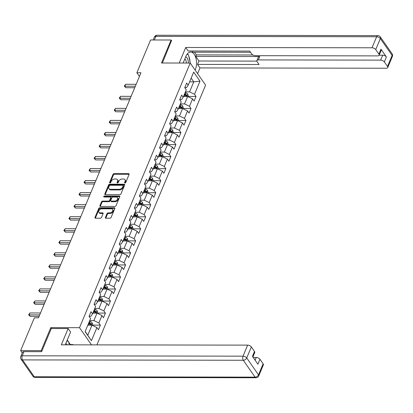 <?xml version="1.0" encoding="UTF-8"?>
<svg xmlns="http://www.w3.org/2000/svg" width="413" height="413" viewBox="0 0 413 413"><rect width="100%" height="100%" fill="white"/><g stroke="black" fill="none" stroke-linecap="round" stroke-linejoin="round"><path stroke-width="0.62" d="M124.948 182.995A0.671 0.444 -34.9 0 0 125.733 182.469L129.099 174.42A0.955 0.64 -34.9 0 0 129.078 173.873A0.955 0.64 -34.9 0 0 128.608 173.661L114.107 173.641A0.955 0.64 -34.9 0 0 112.986 174.394L109.621 182.443A0.671 0.444 -34.9 0 0 110.746 182.443L111.185 181.4A3.061 2.039 -34.9 0 1 114.778 178.984L115.986 178.984A3.061 2.039 -34.9 0 1 117.483 179.655A3.061 2.039 -34.9 0 1 117.55 181.41L117.111 182.453A0.671 0.444 -34.9 0 0 118.242 182.458L118.676 181.415A3.061 2.039 -34.9 0 1 122.269 178.994L123.477 178.999A3.061 2.039 -34.9 0 1 124.974 179.67A3.061 2.039 -34.9 0 1 125.041 181.426L124.607 182.469A0.671 0.444 -34.9 0 0 124.948 182.995M105.408 217.465A0.955 0.64 -34.9 0 0 105.429 218.012A0.955 0.64 -34.9 0 0 105.898 218.224L109.966 218.229A0.955 0.64 -34.9 0 0 111.087 217.475L114.829 208.539A0.955 0.64 -34.9 0 0 114.809 207.992A0.955 0.64 -34.9 0 0 114.339 207.78L99.838 207.754A0.955 0.64 -34.9 0 0 98.717 208.513L94.975 217.45A0.955 0.64 -34.9 0 0 94.995 217.997A0.955 0.64 -34.9 0 0 95.465 218.209L100.38 218.214A0.955 0.64 -34.9 0 0 101.5 217.46L103.1 213.635A0.955 0.64 -34.9 0 0 103.08 213.087A0.955 0.64 -34.9 0 0 102.615 212.876L100.178 212.871A2.561 1.709 -34.9 0 1 98.924 212.313A2.561 1.709 -34.9 0 1 99.337 210.093A2.561 1.709 -34.9 0 1 101.872 208.818L111.417 208.833A2.561 1.709 -34.9 0 1 112.672 209.396A2.561 1.709 -34.9 0 1 112.259 211.616A2.561 1.709 -34.9 0 1 109.724 212.886L108.134 212.886A0.955 0.64 -34.9 0 0 107.008 213.64L105.408 217.465L105.826 218.064A0.955 0.64 -34.9 0 0 105.78 218.214M51.403 328.521L50.784 327.638L41.171 350.627L20.65 350.596L22.276 352.924M50.784 327.638L79.513 327.685L190.212 63.05L205.597 85.109L96.931 344.886M171.663 40.815L171.101 40.009L161.483 63.003L190.212 63.05M171.101 40.009L150.585 39.978L136.868 72.765L139.434 76.446M20.65 350.596L34.367 317.803L38.471 317.814L140.972 72.771L136.868 72.765M119.816 194.678A0.955 0.64 -34.9 0 0 120.942 193.924L124.68 184.988A0.955 0.64 -34.9 0 0 124.659 184.435A0.955 0.64 -34.9 0 0 124.189 184.229L109.688 184.203A0.955 0.64 -34.9 0 0 108.567 184.962L104.83 193.898A0.955 0.64 -34.9 0 0 104.85 194.446A0.955 0.64 -34.9 0 0 105.32 194.657L119.816 194.678M119.755 196.764L116.017 205.7A0.955 0.64 -34.9 0 1 114.891 206.454L100.39 206.433A0.955 0.64 -34.9 0 1 99.925 206.221A0.955 0.64 -34.9 0 1 99.905 205.674L101.505 201.849A0.955 0.64 -34.9 0 1 102.625 201.09L108.505 201.1A0.955 0.64 -34.9 0 0 109.631 200.346L110.689 197.806A0.955 0.64 -34.9 0 0 110.669 197.259A0.955 0.64 -34.9 0 0 110.199 197.047L104.076 197.042A0.671 0.444 -34.9 0 1 104.52 195.979L119.264 196.005A0.955 0.64 -34.9 0 1 119.734 196.211A0.955 0.64 -34.9 0 1 119.755 196.764M91.5 344.876L79.513 327.685M100.369 325.129L98.852 322.951L101.949 315.547L103.467 317.721L105.403 313.09L103.885 310.917L106.988 303.509L108.505 305.687L110.441 301.056L108.924 298.883L112.021 291.475L113.539 293.648L115.475 289.023L113.957 286.844L117.055 279.436L118.572 281.614L120.508 276.984L118.99 274.81L122.088 267.402L123.606 269.581L125.542 264.95L124.024 262.771L127.127 255.368L128.644 257.542L130.58 252.911L129.062 250.737L132.16 243.329L133.678 245.508L135.614 240.877L134.096 238.704L137.193 231.295L138.711 233.469L140.647 228.843L139.129 226.665L142.227 219.257L143.745 221.435L145.681 216.804L144.163 214.631L147.265 207.223L148.783 209.401L150.719 204.771L149.201 202.592L152.299 195.189L153.817 197.362L155.753 192.732L154.235 190.558L157.332 183.15L158.85 185.329L160.786 180.698L159.268 178.519L162.366 171.116L163.884 173.29L165.819 168.664L164.302 166.485L167.404 159.077L168.922 161.256L170.858 156.625L169.34 154.452L172.438 147.043L173.956 149.217L175.892 144.591L174.374 142.413L177.471 135.01L178.989 137.183L180.925 132.552L179.407 130.379L182.505 122.971L184.022 125.149L185.958 120.519L184.441 118.34L187.543 110.937L189.061 113.11L190.997 108.485L189.479 106.306L192.577 98.898L194.095 101.077L196.03 96.446L194.513 94.272L200 81.154L193.676 72.094L188.194 85.207L186.676 83.034L184.74 87.664L186.258 89.838L183.155 97.246L181.637 95.067L179.701 99.698L181.219 101.872L178.122 109.28L176.604 107.106L174.668 111.732L176.186 113.911L173.088 121.319L171.571 119.14L169.635 123.771L171.152 125.944L168.055 133.353L166.537 131.174L164.601 135.805L166.119 137.983L163.016 145.386L161.498 143.213L159.563 147.844L161.08 150.017L157.983 157.425L156.465 155.247L154.529 159.877L156.047 162.051L152.949 169.459L151.432 167.286L149.496 171.911L151.013 174.09L147.916 181.498L146.398 179.319L144.462 183.95L145.98 186.124L142.877 193.532L141.36 191.353L139.424 195.984L140.941 198.163L137.844 205.566L136.326 203.392L134.39 208.023L135.908 210.196L132.81 217.605L131.293 215.426L129.357 220.057L130.875 222.235L127.777 229.638L126.259 227.465L124.323 232.091L125.841 234.269L122.738 241.677L121.221 239.499L119.285 244.129L120.802 246.303L117.705 253.711L116.187 251.538L114.251 256.163L115.769 258.342L112.672 265.745L111.154 263.571L109.218 268.202L110.736 270.376L107.638 277.784L106.12 275.605L104.184 280.236L105.702 282.415L102.6 289.818L101.082 287.644L99.146 292.27L100.664 294.448L97.566 301.857L96.048 299.678L94.112 304.309L95.63 306.482L92.533 313.89L91.015 311.717L89.079 316.343L90.597 318.521L85.109 331.634L91.428 340.699L96.916 327.581L98.433 329.76L100.369 325.129L92.502 325.114M92.842 313.147L97.003 313.157L93.906 320.56L89.745 320.555M89.11 316.265L90.912 316.27L92.533 313.89M93.906 320.56L98.852 322.951M97.003 313.157L101.949 315.547M97.876 301.113L102.042 301.118L98.939 308.526L94.778 308.521M94.143 304.231L95.945 304.236L97.566 301.857M98.939 308.526L103.885 310.917M102.042 301.118L106.988 303.509M102.914 289.079L107.075 289.085L103.978 296.493L99.812 296.482M99.182 292.197L100.984 292.197L102.6 289.818M103.978 296.493L108.924 298.883M107.075 289.085L112.021 291.475M107.948 277.04L112.109 277.046L109.011 284.454L104.85 284.449M104.215 280.159L106.017 280.164L107.638 277.784M109.011 284.454L113.957 286.844M112.109 277.046L117.055 279.436M112.981 265.007L117.142 265.012L114.045 272.42L109.884 272.41M109.249 268.125L111.051 268.125L112.672 265.745M114.045 272.42L118.99 274.81M117.142 265.012L122.088 267.402M118.015 252.968L122.181 252.978L119.078 260.381L114.917 260.376M114.282 256.086L116.084 256.091L117.705 253.711M119.078 260.381L124.024 262.771M122.181 252.978L127.127 255.368M123.053 240.934L127.214 240.939L124.117 248.347L119.951 248.342M119.321 244.052L121.123 244.057L122.738 241.677M124.117 248.347L129.062 250.737M127.214 240.939L132.16 243.329M128.087 228.9L132.248 228.905L129.15 236.313L124.989 236.303M124.354 232.018L126.156 232.018L127.777 229.638M129.15 236.313L134.096 238.704M132.248 228.905L137.193 231.295M133.12 216.861L137.281 216.866L134.184 224.274L130.023 224.269M129.388 219.979L131.189 219.984L132.81 217.605M134.184 224.274L139.129 226.665M137.281 216.866L142.227 219.257M138.154 204.827L142.32 204.833L139.217 212.241L135.056 212.23M134.421 207.946L136.223 207.946L137.844 205.566M139.217 212.241L144.163 214.631M142.32 204.833L147.265 207.223M143.192 192.788L147.353 192.799L144.256 200.202L140.09 200.197M139.46 195.907L141.261 195.912L142.877 193.532M144.256 200.202L149.201 202.592M147.353 192.799L152.299 195.189M148.226 180.755L152.387 180.76L149.289 188.168L145.128 188.163M144.493 183.873L146.295 183.873L147.916 181.498M149.289 188.168L154.235 190.558M152.387 180.76L157.332 183.15M153.259 168.716L157.42 168.726L154.323 176.134L150.162 176.124M149.527 171.834L151.328 171.839L152.949 169.459M154.323 176.134L159.268 178.519M157.42 168.726L162.366 171.116M158.293 156.682L162.459 156.687L159.356 164.095L155.195 164.09M154.56 159.8L156.362 159.805L157.983 157.425M159.356 164.095L164.302 166.485M162.459 156.687L167.404 159.077M163.331 144.648L167.492 144.653L164.395 152.061L160.229 152.051M159.599 147.766L161.4 147.766L163.016 145.386M164.395 152.061L169.34 154.452M167.492 144.653L172.438 147.043M168.365 132.609L172.526 132.619L169.428 140.022L165.267 140.017M164.632 135.727L166.434 135.732L168.055 133.353M169.428 140.022L174.374 142.413M172.526 132.619L177.471 135.01M173.398 120.575L177.559 120.581L174.462 127.989L170.301 127.984M169.666 123.694L171.467 123.694L173.088 121.319M174.462 127.989L179.407 130.379M177.559 120.581L182.505 122.971M178.431 108.536L182.598 108.547L179.495 115.955L175.334 115.945M174.699 111.655L176.501 111.66L178.122 109.28M179.495 115.955L184.441 118.34M182.598 108.547L187.543 110.937M183.47 96.503L187.631 96.508L184.534 103.916L180.367 103.911M179.738 99.621L181.539 99.626L183.155 97.246M184.534 103.916L189.479 106.306M187.631 96.508L192.577 98.898M189.598 81.846L193.764 81.851L189.567 91.882L185.406 91.872M184.771 87.587L186.573 87.587L188.194 85.207M189.567 91.882L194.513 94.272M191.157 78.119L193.764 81.851L200 81.154M41.171 350.627L41.728 351.432M85.171 331.489L87.773 335.222L91.97 325.191L87.809 325.186M87.773 335.222L91.428 340.699M91.97 325.191L96.916 327.581M188.163 96.436L196.03 96.446M183.129 108.469L190.997 108.485M178.096 120.503L185.958 120.519M173.057 132.542L180.925 132.552M168.024 144.576L175.892 144.591M162.99 156.615L170.858 156.625M157.957 168.649L165.819 168.664M152.918 180.688L160.786 180.698M147.885 192.721L155.753 192.732M142.852 204.755L150.719 204.771M137.818 216.794L145.681 216.804M132.779 228.828L140.647 228.843M127.746 240.867L135.614 240.877M122.713 252.901L130.58 252.911M117.679 264.934L125.542 264.95M112.641 276.973L120.508 276.984M107.607 289.007L115.475 289.023M102.574 301.046L110.441 301.056M97.54 313.08L105.403 313.09M125.051 182.99L125.454 182.019A3.061 2.039 -34.9 0 0 125.392 180.264L124.974 179.67M117.483 179.655L117.896 180.254A3.061 2.039 -34.9 0 1 117.963 182.009L117.56 182.974M129.145 174.271A0.955 0.64 -34.9 0 0 129.026 174.26L114.525 174.234A0.955 0.64 -34.9 0 0 113.405 174.993L110.064 182.964M124.726 184.833A0.955 0.64 -34.9 0 0 124.607 184.823L110.106 184.802A0.955 0.64 -34.9 0 0 108.986 185.556L105.243 194.492A0.955 0.64 -34.9 0 0 105.196 194.647M123.203 185.819A0.671 0.444 -34.9 0 0 122.862 185.287L110.132 185.267A0.671 0.444 -34.9 0 0 109.347 185.793L108.887 186.893A3.061 2.039 -34.9 0 0 108.955 188.648A3.061 2.039 -34.9 0 0 110.452 189.319L119.151 189.335A3.061 2.039 -34.9 0 0 122.744 186.913L123.203 185.819L123.621 186.413A0.671 0.444 -34.9 0 0 123.606 186.031L123.188 185.432M108.955 188.648L109.368 189.247A3.061 2.039 -34.9 0 0 110.865 189.918L110.452 189.319M123.621 186.413L123.162 187.512A3.061 2.039 -34.9 0 1 119.569 189.928L110.865 189.918M110.669 197.259L111.087 197.858A0.955 0.64 -34.9 0 1 111.107 198.405L110.044 200.94A0.955 0.64 -34.9 0 1 108.924 201.699L103.043 201.689A0.955 0.64 -34.9 0 0 101.918 202.442L100.318 206.268A0.955 0.64 -34.9 0 0 100.271 206.423M119.801 196.609A0.955 0.64 -34.9 0 0 119.682 196.598L104.938 196.578A0.671 0.444 -34.9 0 0 104.184 197.042M114.608 201.11A2.561 1.709 -34.9 0 0 117.142 199.84A2.561 1.709 -34.9 0 0 117.555 197.62A2.561 1.709 -34.9 0 0 116.306 197.058L112.94 197.053A0.955 0.64 -34.9 0 0 111.82 197.812L110.756 200.346A0.955 0.64 -34.9 0 0 110.777 200.894A0.955 0.64 -34.9 0 0 111.247 201.105L114.608 201.11L115.026 201.709A2.561 1.709 -34.9 0 0 117.56 200.439A2.561 1.709 -34.9 0 0 117.973 198.219L117.555 197.62M110.777 200.894L111.195 201.492A0.955 0.64 -34.9 0 0 111.66 201.704L111.247 201.105M115.026 201.709L111.66 201.704M112.672 209.396L113.085 209.995A2.561 1.709 -34.9 0 1 112.672 212.215A2.561 1.709 -34.9 0 1 110.137 213.485L108.547 213.48A0.955 0.64 -34.9 0 0 107.426 214.239L105.826 218.064M98.924 212.313L99.342 212.907A2.561 1.709 -34.9 0 0 100.591 213.469L100.178 212.871M103.152 213.48A0.955 0.64 -34.9 0 0 103.028 213.475L100.591 213.469M114.876 208.384A0.955 0.64 -34.9 0 0 114.752 208.374L100.256 208.353A0.955 0.64 -34.9 0 0 99.13 209.107L95.393 218.043A0.955 0.64 -34.9 0 0 95.346 218.198M188.049 96.709L188.313 96.074L187.807 94.107A2.581 1.327 -157.3 0 0 185.922 92.817L185.127 92.533M183.831 96.503L183.517 96.389M184.126 94.923L184.921 95.207A2.581 1.327 22.7 0 1 186.392 96.053L186.779 95.129A2.581 1.327 -157.3 0 0 185.308 94.283L184.513 93.999M184.265 94.603L185.174 94.928A1.316 0.676 22.7 0 1 185.597 95.124L186.779 95.129M186.392 96.053L186.655 96.177M135.34 86.229L124.798 86.214L125.604 84.283L136.151 84.304M134.721 87.716L125.836 87.706L124.798 86.214L124.287 86.08L125.604 84.283M125.836 87.706L124.287 86.08M188.374 63.044A6.34 3.423 90.1 0 0 185.721 56.839M186.325 63.044A4.337 2.344 90.1 0 0 184.833 58.966M187.017 54.33L188.442 54.686L190.316 63.199M67.211 344.834A6.34 3.423 90.1 0 0 65.806 343.544M66.865 340.978L68.512 341.386L69.27 344.84M183.129 63.039L185.938 56.318A10.97 5.921 90.1 0 1 190.636 52.059A10.97 5.921 90.1 0 1 195.943 58.197A10.97 5.921 90.1 0 1 195.297 69.73L195.137 70.112M197.59 73.628L199.975 67.928L197.522 64.407L259.08 64.511L257.123 61.707A2.927 1.502 -157.3 0 1 256.886 60.582A2.927 1.502 -157.3 0 1 258.337 59.921L380.631 60.122L382.696 55.187A2.927 1.502 22.7 0 1 386.403 56.979L380.956 49.168A2.927 1.502 22.7 0 1 381.194 50.293L379.129 55.228A2.927 1.502 -157.3 0 0 378.891 54.108L375.732 49.575A2.927 1.502 -157.3 0 0 372.02 47.784L376.635 36.752L155.856 36.39L154.354 39.984M194.513 52.193L196.387 54.883L195.741 56.421L198.942 61.016L197.522 64.407M191.957 51L192.788 52.193L250.552 52.286M379.129 55.228A2.927 1.502 -157.3 0 1 377.678 55.889L255.389 55.688A2.927 1.502 -157.3 0 1 251.677 53.897L249.72 51.093L188.168 50.995L185.716 47.48L372.02 47.784M179.206 63.029L185.716 47.48M199.975 67.928L386.284 68.233A2.927 1.502 -157.3 0 0 387.735 67.572A2.927 1.502 -157.3 0 0 387.497 66.447L384.338 61.914A2.927 1.502 -157.3 0 0 380.631 60.122M171.503 40.582L162.381 63.003M195.741 56.421L259.756 56.529L258.337 59.921M196.387 54.883L252.921 54.975M379.149 55.182L382.696 55.187M198.942 61.016L256.85 61.109M256.886 60.582L258.306 57.19A2.927 1.502 22.7 0 1 259.756 56.529M190.026 61.888A10.97 5.921 90.1 0 0 188.762 56.153M187.915 54.552A10.97 5.921 90.1 0 0 187.394 53.84M187.75 54.516L187.074 54.253M187.363 54.418L187.729 54.418M23.985 351.633L22.245 355.8A2.927 1.502 -157.3 0 0 20.795 356.46L22.534 352.294A2.927 1.502 22.7 0 1 23.985 351.633L41.63 351.664L51.315 328.521L68.14 328.547L70.592 332.062L66.013 343.017A10.97 5.921 90.1 0 0 65.393 344.834M68.14 328.547L61.33 344.824L247.64 345.129A2.927 1.502 22.7 0 1 251.347 346.925L254.506 351.453A2.927 1.502 22.7 0 1 254.744 352.578L252.885 357.023M70.2 344.84L70.339 344.509L68.672 342.119M68.088 341.283L67.242 340.075M70.339 344.509L72.802 344.514L73.034 344.845M255.1 360.203L256.246 357.472A2.927 1.502 22.7 0 1 259.953 359.264L263.117 363.796A2.927 1.502 22.7 0 1 263.349 364.922L258.734 375.954A2.927 1.502 -157.3 0 0 258.502 374.828L263.117 363.796M254.506 351.453L252.441 356.393L257.888 364.199L259.953 359.264M256.246 357.472L253.19 357.467M72.662 344.845L72.802 344.514M183.011 108.748L183.279 108.108L182.768 106.146A2.581 1.327 -157.3 0 0 180.889 104.85L180.094 104.566M178.798 108.542L178.478 108.428M179.092 106.962L179.887 107.246A2.581 1.327 22.7 0 1 181.359 108.092L181.746 107.163A2.581 1.327 -157.3 0 0 180.274 106.317L179.479 106.033M179.227 106.637L180.14 106.967A1.316 0.676 22.7 0 1 180.564 107.163L181.746 107.163M181.359 108.092L181.622 108.211M177.977 120.782L178.246 120.147L177.735 118.18A2.581 1.327 -157.3 0 0 175.855 116.889L175.06 116.605M173.765 120.575L173.445 120.462M174.059 118.996L174.854 119.28A2.581 1.327 22.7 0 1 176.32 120.126L176.707 119.202A2.581 1.327 -157.3 0 0 175.241 118.355L174.446 118.072M174.193 118.676L175.107 119.001A1.316 0.676 22.7 0 1 175.53 119.197L176.707 119.202M176.32 120.126L176.588 120.25M130.307 98.268L119.765 98.248L120.57 96.322L131.117 96.337M129.687 99.755L120.802 99.739L119.765 98.248L119.249 98.113L120.57 96.322M120.802 99.739L119.249 98.113M125.273 110.302L114.726 110.286L115.537 108.356L126.079 108.371M124.649 111.789L115.769 111.773L114.726 110.286L114.215 110.152L115.537 108.356M115.769 111.773L114.215 110.152M172.944 132.821L173.212 132.181L172.701 130.219A2.581 1.327 -157.3 0 0 170.817 128.923L170.027 128.639M168.726 132.609L168.411 132.496M169.025 131.029L169.815 131.319A2.581 1.327 22.7 0 1 171.287 132.16L171.674 131.236A2.581 1.327 -157.3 0 0 170.208 130.389L169.413 130.105M169.16 130.709L170.073 131.04A1.316 0.676 22.7 0 1 170.492 131.236L171.674 131.236M171.287 132.16L171.55 132.284M167.91 144.855L168.174 144.22L167.668 142.253A2.581 1.327 -157.3 0 0 165.783 140.962L164.988 140.678M163.693 144.648L163.378 144.535M163.987 143.068L164.782 143.352A2.581 1.327 22.7 0 1 166.253 144.199L166.64 143.27A2.581 1.327 -157.3 0 0 165.169 142.428L164.374 142.139M164.126 142.748L165.035 143.074A1.316 0.676 22.7 0 1 165.458 143.27L166.64 143.27M166.253 144.199L166.516 144.318M162.872 156.888L163.14 156.253L162.629 154.292A2.581 1.327 -157.3 0 0 160.75 152.996L159.955 152.712M158.659 156.682L158.339 156.568M158.953 155.102L159.748 155.386A2.581 1.327 22.7 0 1 161.22 156.233L161.607 155.309A2.581 1.327 -157.3 0 0 160.136 154.462L159.341 154.178M159.088 154.782L160.001 155.107A1.316 0.676 22.7 0 1 160.425 155.303L161.607 155.309M161.22 156.233L161.483 156.357M120.24 122.336L109.693 122.32L110.498 120.389L121.045 120.41M119.615 123.828L110.736 123.812L109.693 122.32L109.182 122.186L110.498 120.389M110.736 123.812L109.182 122.186M115.201 134.375L104.659 134.354L105.465 132.428L116.012 132.444M114.582 135.862L105.697 135.846L104.659 134.354L104.148 134.225L105.465 132.428M105.697 135.846L104.148 134.225M110.168 146.409L99.626 146.393L100.431 144.462L110.978 144.483M109.548 147.895L100.664 147.885L99.626 146.393L99.11 146.259L100.431 144.462M100.664 147.885L99.11 146.259M157.838 168.927L158.107 168.287L157.596 166.325A2.581 1.327 -157.3 0 0 155.716 165.035L154.921 164.746M153.626 168.721L153.306 168.607M153.92 167.141L154.715 167.425A2.581 1.327 22.7 0 1 156.181 168.272L156.568 167.342A2.581 1.327 -157.3 0 0 155.102 166.496L154.307 166.212M154.054 166.816L154.968 167.146A1.316 0.676 22.7 0 1 155.391 167.342L156.568 167.342M156.181 168.272L156.45 168.39M105.134 158.447L94.587 158.427L95.398 156.501L105.94 156.517M104.51 159.934L95.63 159.919L94.587 158.427L94.076 158.293L95.398 156.501M95.63 159.919L94.076 158.293M152.805 180.961L153.073 180.326L152.562 178.359A2.581 1.327 -157.3 0 0 150.678 177.069L149.888 176.785M148.587 180.755L148.272 180.641M148.886 179.175L149.676 179.459A2.581 1.327 22.7 0 1 151.148 180.305L151.535 179.381A2.581 1.327 -157.3 0 0 150.069 178.535L149.274 178.251M149.021 178.855L149.934 179.18A1.316 0.676 22.7 0 1 150.353 179.376L151.535 179.381M151.148 180.305L151.411 180.429M100.101 170.481L89.554 170.466L90.359 168.535L100.906 168.55M99.476 171.968L90.597 171.953L89.554 170.466L89.043 170.332L90.359 168.535M90.597 171.953L89.043 170.332M147.771 193L148.035 192.36L147.529 190.398A2.581 1.327 -157.3 0 0 145.644 189.102L144.849 188.818M143.554 192.788L143.239 192.675M143.848 191.209L144.643 191.498A2.581 1.327 22.7 0 1 146.114 192.339L146.501 191.415A2.581 1.327 -157.3 0 0 145.03 190.569L144.235 190.285M143.987 190.889L144.896 191.219A1.316 0.676 22.7 0 1 145.319 191.415L146.501 191.415M146.114 192.339L146.378 192.463M95.062 182.515L84.52 182.5L85.326 180.569L95.873 180.589M94.443 184.007L85.558 183.991L84.52 182.5L84.009 182.365L85.326 180.569M85.558 183.991L84.009 182.365M142.733 205.034L143.001 204.399L142.49 202.432A2.581 1.327 -157.3 0 0 140.611 201.141L139.816 200.857M138.52 204.827L138.2 204.714M138.814 203.248L139.609 203.532A2.581 1.327 22.7 0 1 141.081 204.378L141.468 203.449A2.581 1.327 -157.3 0 0 139.997 202.607L139.202 202.318M138.949 202.928L139.862 203.253A1.316 0.676 22.7 0 1 140.286 203.449L141.468 203.449M141.081 204.378L141.344 204.497M90.029 194.554L79.487 194.533L80.292 192.608L90.839 192.623M89.409 196.041L80.525 196.025L79.487 194.533L78.971 194.404L80.292 192.608M80.525 196.025L78.971 194.404M137.699 217.068L137.968 216.433L137.457 214.471A2.581 1.327 -157.3 0 0 135.578 213.175L134.783 212.891M133.487 216.861L133.167 216.748M133.781 215.281L134.576 215.565A2.581 1.327 22.7 0 1 136.042 216.412L136.429 215.488A2.581 1.327 -157.3 0 0 134.963 214.641L134.168 214.357M133.915 214.961L134.829 215.287A1.316 0.676 22.7 0 1 135.252 215.483L136.429 215.488M136.042 216.412L136.311 216.536M84.995 206.588L74.448 206.572L75.259 204.641L85.801 204.662M84.371 208.075L75.491 208.064L74.448 206.572L73.937 206.438L75.259 204.641M75.491 208.064L73.937 206.438M132.666 229.107L132.934 228.466L132.423 226.505A2.581 1.327 -157.3 0 0 130.539 225.214L129.749 224.925M128.448 228.9L128.133 228.787M128.748 227.32L129.543 227.604A2.581 1.327 22.7 0 1 131.009 228.451L131.396 227.522A2.581 1.327 -157.3 0 0 129.93 226.675L129.135 226.391M128.882 226.995L129.796 227.326A1.316 0.676 22.7 0 1 130.214 227.522L131.396 227.522M131.009 228.451L131.272 228.57M79.962 218.627L69.415 218.606L70.22 216.68L80.767 216.696M79.337 220.114L70.458 220.098L69.415 218.606L68.904 218.472L70.22 216.68M70.458 220.098L68.904 218.472M127.632 241.14L127.896 240.505L127.39 238.538A2.581 1.327 -157.3 0 0 125.506 237.248L124.711 236.964M123.415 240.934L123.1 240.82M123.709 239.354L124.504 239.638A2.581 1.327 22.7 0 1 125.975 240.485L126.363 239.561A2.581 1.327 -157.3 0 0 124.891 238.714L124.101 238.43M123.848 239.034L124.757 239.359A1.316 0.676 22.7 0 1 125.18 239.555L126.363 239.561M125.975 240.485L126.239 240.609M74.929 230.661L64.382 230.645L65.187 228.714L75.734 228.73M74.304 232.147L65.419 232.132L64.382 230.645L63.87 230.511L65.187 228.714M65.419 232.132L63.87 230.511M122.594 253.179L122.862 252.539L122.351 250.577A2.581 1.327 -157.3 0 0 120.472 249.282L119.677 248.998M118.381 252.968L118.061 252.854M118.676 251.388L119.471 251.677A2.581 1.327 22.7 0 1 120.942 252.519L121.329 251.594A2.581 1.327 -157.3 0 0 119.858 250.748L119.063 250.464M118.81 251.068L119.724 251.398A1.316 0.676 22.7 0 1 120.147 251.594L121.329 251.594M120.942 252.519L121.205 252.642M69.89 242.694L59.348 242.679L60.153 240.748L70.7 240.769M69.27 244.186L60.386 244.171L59.348 242.679L58.832 242.545L60.153 240.748M60.386 244.171L58.832 242.545M117.56 265.213L117.829 264.578L117.318 262.611A2.581 1.327 -157.3 0 0 115.439 261.321L114.644 261.037M113.348 265.007L113.028 264.893M113.642 263.427L114.437 263.711A2.581 1.327 22.7 0 1 115.903 264.557L116.29 263.628A2.581 1.327 -157.3 0 0 114.824 262.787L114.029 262.503M113.776 263.107L114.69 263.432A1.316 0.676 22.7 0 1 115.113 263.628L116.29 263.628M115.903 264.557L116.172 264.676M64.856 254.733L54.309 254.713L55.12 252.787L65.662 252.802M64.232 256.22L55.352 256.205L54.309 254.713L53.798 254.584L55.12 252.787M55.352 256.205L53.798 254.584M112.527 277.252L112.795 276.612L112.284 274.65A2.581 1.327 -157.3 0 0 110.4 273.354L109.61 273.07M108.309 277.04L107.994 276.927M108.609 275.461L109.404 275.745A2.581 1.327 22.7 0 1 110.87 276.591L111.257 275.667A2.581 1.327 -157.3 0 0 109.791 274.821L108.996 274.537M108.743 275.141L109.657 275.466A1.316 0.676 22.7 0 1 110.075 275.667L111.257 275.667M110.87 276.591L111.133 276.715M59.823 266.767L49.276 266.752L50.081 264.821L60.628 264.841M59.198 268.254L50.319 268.243L49.276 266.752L48.765 266.617L50.081 264.821M50.319 268.243L48.765 266.617M107.494 289.286L107.757 288.646L107.251 286.684A2.581 1.327 -157.3 0 0 105.367 285.393L104.572 285.104M103.276 289.079L102.961 288.966M103.57 287.5L104.365 287.784A2.581 1.327 22.7 0 1 105.836 288.63L106.224 287.701A2.581 1.327 -157.3 0 0 104.752 286.859L103.962 286.57M103.709 287.174L104.618 287.505A1.316 0.676 22.7 0 1 105.041 287.701L106.224 287.701M105.836 288.63L106.1 288.749M54.79 278.806L44.243 278.785L45.048 276.86L55.595 276.875M54.165 280.293L45.28 280.277L44.243 278.785L43.732 278.651L45.048 276.86M45.28 280.277L43.732 278.651M102.455 301.32L102.723 300.685L102.212 298.718A2.581 1.327 -157.3 0 0 100.333 297.427L99.538 297.143M98.242 301.113L97.922 301M98.537 299.533L99.332 299.817A2.581 1.327 22.7 0 1 100.803 300.664L101.19 299.74A2.581 1.327 -157.3 0 0 99.719 298.893L98.924 298.609M98.671 299.213L99.585 299.539A1.316 0.676 22.7 0 1 100.008 299.735L101.19 299.74M100.803 300.664L101.066 300.788M49.751 290.84L39.209 290.824L40.015 288.894L50.562 288.909M49.132 292.327L40.247 292.311L39.209 290.824L38.693 290.69L40.015 288.894M40.247 292.311L38.693 290.69M97.422 313.359L97.69 312.718L97.179 310.757A2.581 1.327 -157.3 0 0 95.3 309.461L94.505 309.177M93.209 313.147L92.889 313.033M93.503 311.567L94.298 311.856A2.581 1.327 22.7 0 1 95.764 312.698L96.152 311.774A2.581 1.327 -157.3 0 0 94.685 310.927L93.89 310.643M93.637 311.247L94.551 311.578A1.316 0.676 22.7 0 1 94.975 311.774L96.152 311.774M95.764 312.698L96.033 312.822M44.718 302.874L34.171 302.858L34.981 300.927L45.523 300.948M44.093 304.366L35.213 304.35L34.171 302.858L33.66 302.724L34.981 300.927M35.213 304.35L33.66 302.724M92.388 325.392L92.657 324.757L92.145 322.79A2.581 1.327 -157.3 0 0 90.261 321.5L89.471 321.216M88.17 325.186L87.855 325.072M88.47 323.606L89.265 323.89A2.581 1.327 22.7 0 1 90.731 324.737L91.118 323.813A2.581 1.327 -157.3 0 0 89.652 322.966L88.857 322.682M88.604 323.286L89.518 323.611A1.316 0.676 22.7 0 1 89.936 323.807L91.118 323.813M90.731 324.737L90.994 324.861M39.684 314.912L29.137 314.897L29.942 312.966L40.489 312.982M39.059 316.399L30.18 316.384L29.137 314.897L28.626 314.763L29.942 312.966M30.18 316.384L28.626 314.763M125.454 182.019L125.041 181.426M117.483 182.985L117.111 182.453M117.963 182.009L117.55 181.41M109.992 182.974L109.621 182.443M113.405 174.993L112.986 174.394M114.525 174.234L114.107 173.641M129.026 174.26L128.608 173.661M124.974 182.995L124.607 182.469M105.243 194.492L104.83 193.898M108.986 185.556L108.567 184.962M110.106 184.802L109.688 184.203M124.607 184.823L124.189 184.229M119.569 189.928L119.151 189.335M123.162 187.512L122.744 186.913M100.318 206.268L99.905 205.674M101.918 202.442L101.505 201.849M103.043 201.689L102.625 201.09M108.924 201.699L108.505 201.1M110.044 200.94L109.631 200.346M111.107 198.405L110.689 197.806M104.938 196.578L104.52 195.979M119.682 196.598L119.264 196.005M107.426 214.239L107.008 213.64M108.547 213.48L108.134 212.886M110.137 213.485L109.724 212.886M103.028 213.475L102.615 212.876M95.393 218.043L94.975 217.45M99.13 209.107L98.717 208.513M100.256 208.353L99.838 207.754M114.752 208.374L114.339 207.78M186.836 96.508L187.817 94.159M185.308 94.283L185.922 92.817M184.379 96.503L184.921 95.207M378.891 54.108L380.956 49.168M386.403 56.979L384.338 61.914M387.497 66.447L392.113 55.414L380.347 38.543L375.732 49.575M194.874 69.73L195.297 69.73M392.113 55.414A2.927 1.502 22.7 0 1 392.35 56.54A2.927 2.927 0 0 0 392.051 53.736A2.927 1.951 145.1 0 1 392.113 55.414M380.347 38.543A2.927 1.951 -34.9 0 0 380.285 36.865A2.927 2.927 0 0 0 377.89 35.611A2.927 1.58 -89.9 0 0 376.635 36.752A2.927 1.502 22.7 0 1 380.347 38.543M153.182 39.978L154.405 37.046A2.927 1.502 22.7 0 1 155.856 36.39A2.927 1.58 -89.9 0 1 157.11 35.25L377.89 35.611M20.795 356.46A2.927 2.927 0 0 0 21.094 359.264A2.927 1.951 145.1 0 0 22.524 359.904A2.927 1.58 -89.9 0 1 22.245 355.8L243.025 356.161A2.927 1.58 -89.9 0 0 243.303 360.265L22.524 359.904L34.289 376.775L255.069 377.136L243.303 360.265A2.927 1.951 -34.9 0 0 246.731 357.957L258.502 374.828A2.927 1.951 145.1 0 1 255.069 377.136A2.927 1.58 -89.9 0 0 256.034 377.75A2.927 2.927 0 0 0 258.734 375.954M251.347 346.925L246.731 357.957A2.927 1.502 -157.3 0 0 243.025 356.161L247.64 345.129M35.255 377.389A2.927 1.58 -89.9 0 1 34.289 376.775A2.927 1.951 -34.9 0 1 32.859 376.135A2.927 2.927 0 0 0 35.255 377.389L256.034 377.75M181.803 108.547L182.783 106.193M180.274 106.317L180.889 104.85M179.345 108.542L179.887 107.246M176.764 120.581L177.75 118.232M175.241 118.355L175.855 116.889M174.312 120.575L174.854 119.28M171.731 132.614L172.711 130.265M170.208 130.389L170.817 128.923M169.273 132.614L169.815 131.319M166.697 144.653L167.678 142.304M165.169 142.428L165.783 140.962M164.24 144.648L164.782 143.352M161.664 156.687L162.645 154.338M160.136 154.462L160.75 152.996M159.206 156.682L159.748 155.386M156.625 168.726L157.611 166.372M155.102 166.496L155.716 165.035M154.173 168.721L154.715 167.425M151.592 180.76L152.573 178.411M150.069 178.535L150.678 177.069M149.139 180.755L149.676 179.459M146.558 192.794L147.539 190.445M145.03 190.569L145.644 189.102M144.101 192.794L144.643 191.498M141.525 204.833L142.506 202.484M139.997 202.607L140.611 201.141M139.067 204.827L139.609 203.532M136.486 216.866L137.472 214.517M134.963 214.641L135.578 213.175M134.034 216.861L134.576 215.565M131.453 228.905L132.434 226.551M129.93 226.675L130.539 225.214M129.001 228.9L129.543 227.604M126.419 240.939L127.4 238.59M124.891 238.714L125.506 237.248M123.962 240.934L124.504 239.638M121.386 252.973L122.367 250.624M119.858 250.748L120.472 249.282M118.929 252.973L119.471 251.677M116.347 265.012L117.333 262.663M114.824 262.787L115.439 261.321M113.895 265.007L114.437 263.711M111.314 277.046L112.295 274.697M109.791 274.821L110.4 273.354M108.862 277.04L109.404 275.745M106.28 289.085L107.261 286.73M104.752 286.859L105.367 285.393M103.823 289.079L104.365 287.784M101.247 301.118L102.228 298.769M99.719 298.893L100.333 297.427M98.79 301.113L99.332 299.817M96.208 313.152L97.194 310.803M94.685 310.927L95.3 309.461M93.756 313.152L94.298 311.856M91.175 325.191L92.156 322.842M89.652 322.966L90.261 321.5M88.723 325.186L89.265 323.89M387.735 67.572L392.35 56.54M392.051 53.736L380.285 36.865M157.11 35.25A2.927 2.927 0 0 0 154.405 37.046M21.094 359.264L32.859 376.135"/></g></svg>
